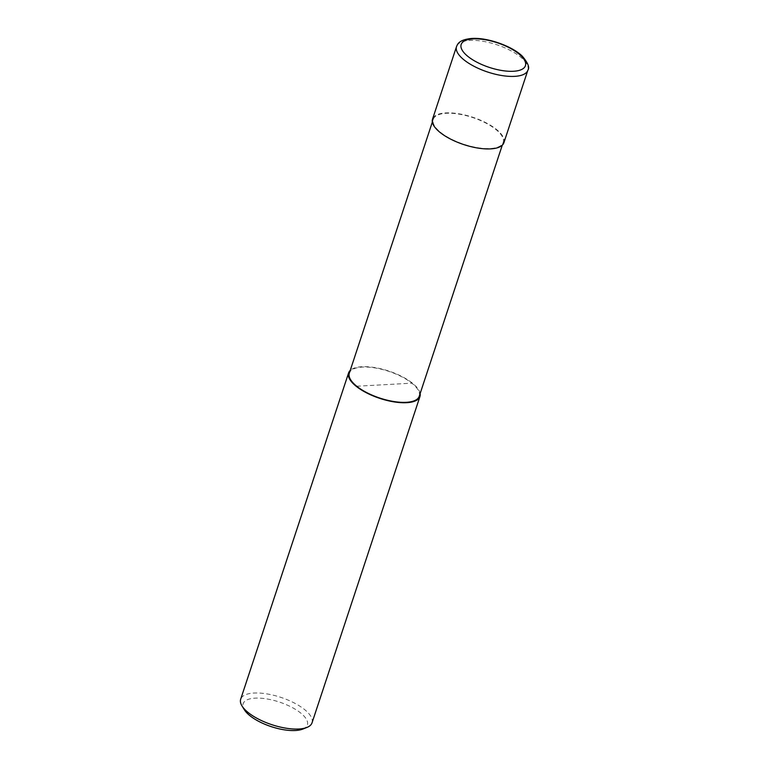 <?xml version="1.0" encoding="UTF-8"?>
<svg xmlns="http://www.w3.org/2000/svg" width="769" height="769" viewBox="0 0 769 769"><rect width="100%" height="100%" fill="white"/><g stroke="black" fill="none" stroke-linecap="round" stroke-linejoin="round"><path stroke-width="0.58" stroke-dasharray="3.85 2.88" d="M503.897 142.698A37.575 14.38 18.3 0 0 496.332 129.336A37.575 14.38 18.3 0 0 458.497 113.725A37.575 14.38 18.3 0 0 432.543 119.099M419.24 396.266A36.825 14.092 18.3 0 0 411.828 383.173A36.825 14.092 18.3 0 0 374.753 367.88A36.825 14.092 18.3 0 0 349.318 373.148M440.666 132.431A36.825 14.092 18.3 0 0 477.751 147.725A36.825 14.092 18.3 0 0 503.186 142.457A36.825 14.092 18.3 0 0 495.765 129.365A36.825 14.092 18.3 0 0 458.689 114.072A36.825 14.092 18.3 0 0 433.255 119.339A36.825 14.092 18.3 0 0 440.666 132.431M312.031 722.831A37.575 14.38 18.3 0 0 304.466 709.47A37.575 14.38 18.3 0 0 266.632 693.859A37.575 14.38 18.3 0 0 240.678 699.232M420.143 393.555A37.575 14.38 18.3 0 0 412.386 383.145A37.575 14.38 18.3 0 0 378.069 368.178A37.575 14.38 18.3 0 0 350.212 370.427M302.813 729.079A33.817 12.938 18.3 0 0 300.564 712.921A33.817 12.938 18.3 0 0 260.114 698.165A33.817 12.938 18.3 0 0 244.359 709.749M356.729 386.24L412.386 383.145M527.88 70.181A37.575 14.38 18.3 0 0 520.315 56.819A37.575 14.38 18.3 0 0 469.772 40.401A37.575 14.38 18.3 0 0 456.526 46.582M502.282 145.178L503.186 142.457M432.351 122.05L433.255 119.339"/><path stroke-width="1.15" d="M456.526 46.582L432.543 119.099A37.575 14.38 18.3 0 0 440.108 132.46A37.575 14.38 18.3 0 0 477.943 148.071A37.575 14.38 18.3 0 0 503.897 142.698L527.88 70.181A37.575 14.38 18.3 0 1 514.634 76.362A37.575 14.38 18.3 0 1 464.092 59.944A37.575 14.38 18.3 0 1 456.526 46.582C457.603 44.323 458.612 39.7 471.801 38.45C487.286 37.354 512.01 45.996 522.334 56.214C528.005 62.962 529.851 67.614 527.88 70.181M432.351 122.05L349.318 373.148A36.825 14.092 18.3 0 0 356.729 386.24A36.825 14.092 18.3 0 0 393.805 401.533A36.825 14.092 18.3 0 0 419.24 396.266L502.282 145.178M350.212 370.427A37.575 14.38 18.3 0 0 348.597 372.907L240.678 699.232A37.575 14.38 18.3 0 0 242.014 705.952A37.575 14.38 18.3 0 0 248.243 712.594A37.575 14.38 18.3 0 0 306.956 727.426A37.575 14.38 18.3 0 0 312.031 722.831L419.961 396.506A37.575 14.38 18.3 0 0 420.143 393.555M348.597 372.907A37.575 14.38 18.3 0 0 356.172 386.269A37.575 14.38 18.3 0 0 394.007 401.879A37.575 14.38 18.3 0 0 419.961 396.506M242.014 705.952L244.359 709.749A33.817 12.938 18.3 0 0 249.963 715.737A33.817 12.938 18.3 0 0 302.813 729.079L306.956 727.426M356.172 386.269L356.729 386.24M467.994 56.493A33.817 12.938 18.3 0 0 513.481 71.267A33.817 12.938 18.3 0 0 518.594 53.676A33.817 12.938 18.3 0 0 473.108 38.902A33.817 12.938 18.3 0 0 467.994 56.493"/></g></svg>
